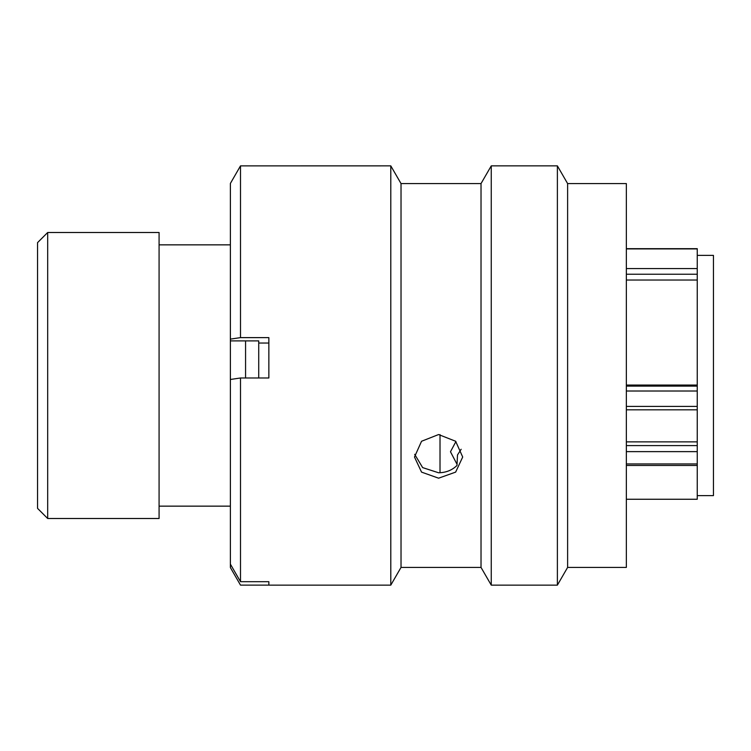 <?xml version="1.0" encoding="UTF-8"?>
<svg xmlns="http://www.w3.org/2000/svg" width="751" height="751" viewBox="0 0 751 751"><rect width="100%" height="100%" fill="white"/><g stroke="black" fill="none" stroke-linecap="round" stroke-linejoin="round"><path stroke-width="1.13" d="M47.679 518.5L37.55 508.371L37.55 242.629L47.679 232.5L47.679 518.5L159.081 518.5L159.081 232.5L47.679 232.5M697.247 495.613L713.45 495.613L713.45 255.387L697.247 255.387M258.729 377.988L258.729 340.898L258.729 343.038L268.858 343.038M245.568 377.988L245.568 340.898M230.379 518.697L230.379 232.303M626.353 385.056L697.247 385.056L697.247 274.228L626.353 274.228M626.353 499.255L697.247 499.255L697.247 451.633L626.353 451.633M626.353 280.029L697.247 280.029M440.011 472.736L440.011 434.594M626.353 441.87L697.247 441.87L697.247 391.008L626.353 391.008M626.353 248.665L697.247 248.665L697.247 274.228M697.247 385.056L697.247 391.008M697.247 441.87L697.247 451.633M457.04 464.334L450.478 451.764L455.923 441.541M414.674 454.327L422.644 467.61L438.593 472.773C445.981 472.661 452.111 470.229 456.993 465.451L457.5 454.937L461.161 449.267M438.593 434.547L455.632 441.259L462.7 457.021L455.641 472.116L438.593 478.19L421.546 472.116L414.486 457.021L421.555 441.259L438.593 434.547M567.615 183.582L567.615 567.418L557.383 585.132L557.383 165.868L567.615 183.582L626.353 183.582L626.353 567.418L567.615 567.418M481.025 183.582L481.025 567.418L401.025 567.418L401.025 183.582L481.025 183.582L491.257 165.868L491.257 585.132L557.383 585.132M401.025 183.582L390.792 165.868L390.792 585.132L268.858 585.132L268.858 581.687L240.498 581.687L230.379 564.123L230.379 379.48L240.498 377.988L240.498 581.687M390.792 165.868L240.498 165.877L240.498 337.621L230.379 339.123L230.379 340.898L258.729 340.898M240.498 377.988L268.858 377.988L268.858 337.621L240.498 337.621M230.379 339.123L230.379 183.451L240.498 165.877M230.379 564.123L230.379 567.549L240.498 585.123L268.858 585.123M626.353 386.108L697.247 386.108M626.353 406.404L697.247 406.404M697.247 248.91L626.353 248.91M626.353 268.576L697.247 268.576M626.353 445.587L697.247 445.587M626.353 463.949L697.247 463.949M229.966 244.854L159.081 244.854M229.966 506.146L159.081 506.146M626.353 409.83L697.247 409.83M626.353 465.46L697.247 465.46M491.257 165.868L557.383 165.868M401.025 567.418L390.792 585.132M481.025 567.418L491.257 585.132"/></g></svg>
